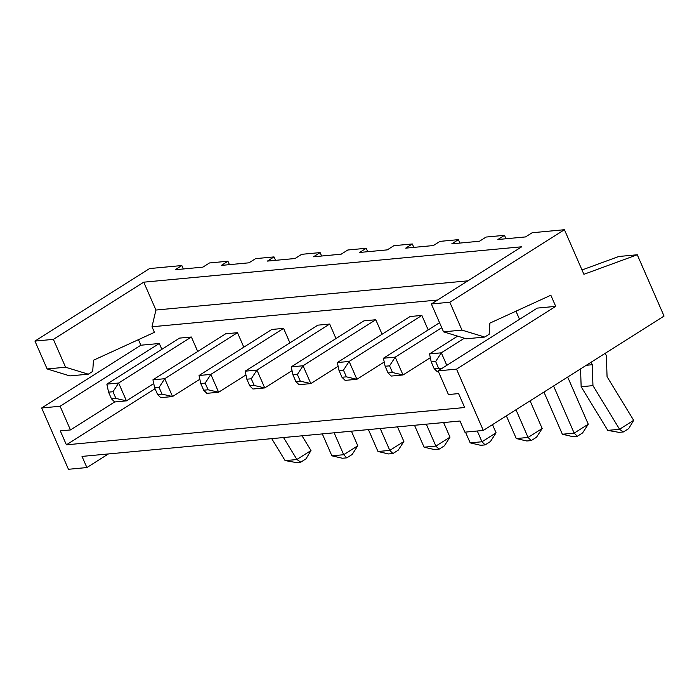 <?xml version="1.0" encoding="UTF-8"?>
<svg xmlns="http://www.w3.org/2000/svg" width="699" height="699" viewBox="0 0 699 699"><rect width="100%" height="100%" fill="white"/><g stroke="black" fill="none" stroke-linecap="round" stroke-linejoin="round"><path stroke-width="1.05" d="M140.857 345.219L41.669 407.98L60.105 406.25L159.293 343.489L140.857 345.219L138.428 339.662M60.105 406.25L70.45 429.937L114.653 401.969L111.482 398.841L108.563 392.148L106.851 384.135L179.591 338.106L191.386 337.005L197.712 351.483M159.293 343.489L161.845 349.334M151.989 326.765L154.418 332.34L93.465 360.247L92.705 371.396L88.292 374.183L65.566 367.228L53.386 339.364L143.758 282.178L155.929 310.041L151.989 326.765L437.6 300.028M449.806 302.239L564.425 229.718L583.901 274.305L637.27 254.768L664.05 316.07L483.306 430.435L456.526 369.133L555.714 306.372L550.838 295.223L489.885 323.13L489.125 334.279L484.722 337.067L461.987 330.111L449.806 302.239L431.37 303.969L521.742 246.782L143.758 282.178M555.714 306.372L537.278 308.093L438.09 370.863L456.526 369.133M199.844 379.269L172.539 396.543L164.746 378.709L237.485 332.689L243.811 347.176M237.485 332.689L225.681 333.79L152.941 379.819L164.746 378.709L159.084 387.421L154.662 387.831L152.941 379.819M283.576 328.373L271.78 329.474L199.04 375.503L210.845 374.393L283.576 328.373L289.91 342.859M329.675 324.056L317.87 325.157L245.139 371.186L256.935 370.077L329.675 324.056L336.001 338.543M375.774 319.74L363.969 320.841L291.23 366.87L303.034 365.76L375.774 319.74L382.1 334.227M515.976 311.186L519.532 319.321M384.232 362.003L356.918 379.286L349.124 361.444L421.864 315.424L428.19 329.911M421.864 315.424L410.068 316.525L337.329 362.554L349.124 361.444L343.462 370.155L339.041 370.566L337.329 362.554M108.406 453.939L86.886 467.552L68.45 469.282L41.669 407.98M88.292 374.183L69.856 375.913L47.121 368.95L34.95 341.086L149.569 268.565L181.836 265.541L175.222 269.727L202.876 267.132L209.49 262.955L227.926 261.225L221.321 265.41L248.975 262.815L255.589 258.639L274.025 256.909L267.411 261.094L295.065 258.508L301.68 254.322L320.116 252.592L313.51 256.778L341.164 254.191L347.779 250.006L366.215 248.276L359.601 252.461L387.263 249.875L393.869 245.69L412.314 243.96L405.7 248.145L433.354 245.559L439.968 241.373L458.404 239.643L451.79 243.829L479.453 241.242L486.067 237.057L504.503 235.327L497.889 239.512L525.543 236.926L532.157 232.741L564.425 229.718M70.45 429.937L60.315 430.89L66.396 444.817L464.66 407.526L458.579 393.598L448.435 394.542L438.09 370.863M86.886 467.552L82.019 456.412L460.003 421.016L464.87 432.165L483.306 430.435M467.937 280.832L155.929 310.041M484.722 337.067L466.277 338.788L443.542 331.833L431.37 303.969M66.396 444.817L155.047 388.723M159.084 387.421L162.002 394.105L172.539 396.543L160.735 397.652L157.581 394.524L154.662 387.831M245.943 374.952L218.63 392.226L210.845 374.393L205.183 383.104L200.753 383.515L199.04 375.503M205.183 383.104L208.101 389.789L218.63 392.226L206.834 393.336L203.68 390.208L200.753 383.515M292.033 370.636L264.729 387.91L256.935 370.077L251.273 378.788L246.852 379.199L245.139 371.186M251.273 378.788L254.2 385.472L264.729 387.91L252.924 389.02L249.77 385.892L246.852 379.199M338.133 366.32L310.828 383.594L303.034 365.76L297.372 374.472L292.942 374.882L291.23 366.87M297.372 374.472L300.29 381.156L310.828 383.594L299.023 384.703L295.869 381.575L292.942 374.882M446.792 365.35L441.322 352.812L464.389 338.211M438.43 371.65L437.312 371.754L434.158 368.626L431.231 361.942L429.518 353.921L457.618 336.14M441.279 368.836L438.579 368.216L435.66 361.523L441.322 352.812L429.518 353.921M430.322 357.687L403.017 374.97L395.223 357.128L441.742 327.7M392.48 372.523L388.059 372.943L391.213 376.071L403.017 374.97L392.48 372.523L389.561 365.839L395.223 357.128L383.419 358.238L439.557 322.711M343.462 370.155L346.389 376.84L356.918 379.286L345.123 380.387L341.96 377.259L339.041 370.566M153.754 383.585L126.44 400.859L118.647 383.026L191.386 337.005M114.645 401.969L126.44 400.859L115.912 398.421L112.993 391.737L118.647 383.026L106.851 384.135M183.33 268.966L181.836 265.541M65.566 367.228L47.121 368.95M53.386 339.364L34.95 341.086M582.014 269.971L618.825 256.489L637.27 254.768M461.987 330.111L443.542 331.833M162.002 394.105L157.581 394.524M208.101 389.789L203.68 390.208M254.2 385.472L249.77 385.892M300.29 381.156L295.869 381.575M438.579 368.216L434.158 368.626M435.66 361.523L431.231 361.942M389.561 365.839L385.14 366.25L383.419 358.238M388.059 372.943L385.14 366.25M346.389 376.84L341.96 377.259M112.993 391.737L108.563 392.148M115.912 398.421L111.482 398.841M505.997 238.752L504.503 235.327M459.898 243.069L458.404 239.643M413.808 247.385L412.314 243.96M367.709 251.701L366.215 248.276M321.619 256.017L320.116 252.592M275.52 260.334L274.025 256.909M229.429 264.65L227.926 261.225M605.264 353.266L606.365 355.8L607.064 376.7L633.67 420.335L619.567 429.256L592.953 385.63L592.263 364.721L591.153 362.196M633.67 420.335L628.707 428.601L623.421 431.947L619.559 429.326L607.763 430.366L581.149 386.73L580.563 368.897M567.675 377.058L588.27 424.206L574.167 433.135L553.564 385.979M588.27 424.206L582.608 432.917L577.322 436.263L574.167 433.135L562.363 434.236L543.944 392.069M530.087 400.842L542.179 428.522L536.517 437.233L531.223 440.58L526.801 440.99L516.273 438.553L506.356 415.853M542.179 428.522L528.068 437.452L515.976 409.763M492.498 424.625L496.08 432.838L481.978 441.768L477.277 431.003M496.08 432.838L490.418 441.55L485.132 444.896L481.978 441.768L470.174 442.869L465.473 432.104M443.612 422.554L449.99 437.155L435.879 446.084L426.311 424.171M449.99 437.155L444.328 445.866L439.033 449.212L435.879 446.084L424.083 447.185L414.507 425.28M397.513 426.871L403.891 441.471L389.789 450.401L380.212 428.487M403.891 441.471L398.229 450.182L392.943 453.529L389.789 450.401L377.984 451.502L368.417 429.597M351.414 431.187L357.792 445.787L352.139 454.499L346.844 457.845L342.423 458.256L331.885 455.818L322.318 433.913M357.792 445.787L343.69 454.717L334.122 432.803M302.02 435.809L311.003 450.54L306.04 458.815L300.753 462.161L296.324 462.572L285.096 460.571L271.719 438.649M311.003 450.54L296.9 459.47L283.523 437.539M592.953 385.63L581.149 386.73M592.263 364.721L586.269 365.289M623.421 431.947L618.991 432.358L607.85 430.418M577.322 436.263L572.9 436.674L562.363 434.236M531.223 440.58L528.068 437.452L516.273 438.553M485.132 444.896L480.702 445.307L470.174 442.869M439.033 449.212L434.612 449.623L424.083 447.185M392.943 453.529L388.513 453.939L377.984 451.502M346.844 457.845L343.69 454.717L331.885 455.818M300.753 462.161L296.9 459.47M296.892 459.54L285.183 460.632"/></g></svg>
